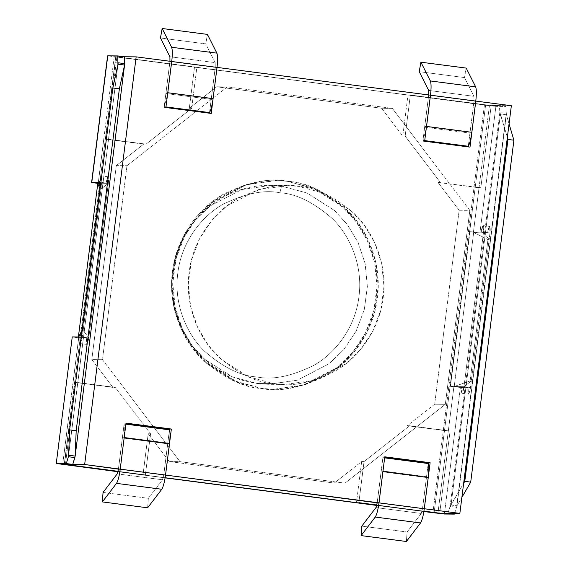 <?xml version="1.0" encoding="UTF-8"?>
<svg xmlns="http://www.w3.org/2000/svg" width="570" height="570" viewBox="0 0 570 570"><rect width="100%" height="100%" fill="white"/><g stroke="black" fill="none" stroke-linecap="round" stroke-linejoin="round"><path stroke-width="0.43" stroke-dasharray="2.85 2.14" d="M78.382 336.97L78.325 337.383M101.011 189.062L99.828 189.055L101.011 189.062L83.156 330.429L101.011 189.062L108.314 183.333L101.011 189.062M78.439 337.754L81.36 338.174L75.753 382.555L115.318 387.422L150.558 433.777L145.371 474.874L142.999 474.853L145.371 474.874L150.558 433.777L148.193 433.756L142.999 474.853L165.136 477.738L142.999 474.853L148.193 433.756L169.333 461.572L334.291 483.054L361.665 461.558L364.038 461.579L409.659 425.747L450.086 431.013L407.286 425.726L448.312 430.998L453.92 386.61L463.994 386.702L483.51 232.19L463.994 386.702L471.29 380.967L489.153 239.607L471.29 380.967L470.107 380.959L487.963 239.592L489.153 239.607L483.51 232.19L473.435 232.097L479.042 187.715L480.824 187.73L491.205 105.543L511.354 105.721L491.205 105.543L410.343 95.012L491.205 105.543L480.824 187.73L438.024 182.443L475.216 187.288L450.471 386.239L469.993 231.719L473.157 232.097L469.609 231.669L473.67 232.503L454.247 386.296L473.67 232.503L487.963 239.592L470.107 380.959L453.642 386.61L450.093 386.189L444.486 430.571L407.286 425.726L434.661 404.23L459.164 210.259L438.024 182.443L440.389 182.464L405.149 136.109L410.343 95.012L407.97 94.99L410.343 95.012L405.149 136.109L402.783 136.088L407.97 94.99L116.009 56.687L196.871 67.217L191.677 108.307L196.871 67.217L194.498 67.196L189.304 108.286L194.498 67.196L407.97 94.99L402.783 136.088L381.636 108.272L216.678 86.79L189.304 108.286L191.677 108.307L146.055 144.139L103.847 138.859L105.621 138.873L116.009 56.687L124.253 56.758L116.009 56.687L105.621 138.873L146.055 144.139L106.49 139.272L80.983 338.124L100.498 183.611L97.962 183.241L100.883 183.654L106.49 139.272L143.683 144.117L116.309 165.614L91.806 359.584L112.953 387.401L73.11 382.142L78.717 337.761L88.792 337.846L83.156 330.429L81.966 330.422L83.156 330.429L88.792 337.846L108.314 183.333L88.792 337.846L78.439 337.754L81.36 338.174L78.717 337.761L73.11 382.142L74.891 382.156L64.51 464.343L74.891 382.156L73.11 382.142L75.753 382.555L81.36 338.174L78.439 337.754L78.339 337.347M126.975 165.713L227.344 86.882L392.303 108.364L469.83 210.359L445.327 404.322L344.957 483.146L179.999 461.672L102.472 359.677L126.975 165.713L102.472 359.677L91.806 359.584L116.309 165.614L126.975 165.713L116.309 165.614L143.683 144.117L146.055 144.139L191.677 108.307L189.304 108.286L216.678 86.79L381.636 108.272L392.303 108.364L227.344 86.882L216.678 86.79L227.344 86.882L126.975 165.713M273.693 383.646C290.394 387.158 310.629 383.111 334.405 371.498C357.155 359.079 379.342 331.184 383.19 297.654C387.799 264.224 373.264 231.541 354.341 213.693C334.219 196.372 315.645 187.266 298.609 186.39C281.915 182.877 261.673 186.924 237.897 198.531C215.147 210.957 192.966 238.851 189.119 272.382C184.502 305.812 199.037 338.487 217.968 356.336C238.082 373.664 256.664 382.762 273.693 383.646L248.627 376.856L221.146 359.342L208.307 345.263L197.669 327.451L190.615 306.453L188.335 283.49L191.399 260.312L199.543 238.802L211.755 220.469L226.568 206.169L258.388 189.682L287.038 185.585L298.609 186.39L323.682 193.18L351.163 210.693L364.002 224.772L374.64 242.585L381.693 263.582L383.973 286.546L380.91 309.724L372.759 331.234L360.554 349.56L345.733 363.867L313.913 380.354L285.271 384.444L273.693 383.646L257.099 383.496L268.677 384.301L297.319 380.204L329.139 363.717L343.959 349.417L356.165 331.084L364.315 309.574L367.379 286.397L365.099 263.433L358.046 242.435L347.408 224.623L334.569 210.544L307.088 193.031L282.022 186.24L270.444 185.442L241.801 189.532L209.974 206.019L195.161 220.326L182.949 238.652L174.805 260.162L171.741 283.34L174.021 306.304L181.075 327.301L191.712 345.114L204.552 359.193L232.033 376.706L257.099 383.496L273.693 383.646M100.79 183.262L108.314 183.333L100.79 183.262L105.942 183.312L100.869 182.649L105.942 183.312L107.987 176.75L108.314 183.333L88.792 337.846L86.754 344.408L86.419 337.825L81.346 337.162L86.419 337.825C85.963 340.931 86.084 343.126 86.775 344.408C87.794 343.147 88.471 340.953 88.792 337.846L82.322 337.005L88.792 337.846L108.314 183.333L101.845 182.486L108.314 183.333C108.77 180.22 108.656 178.025 107.958 176.743C106.939 178.011 106.269 180.198 105.942 183.312L100.79 183.262M103.847 138.859L106.49 139.272L103.847 138.859L98.24 183.241L103.79 138.866L98.232 183.241M361.665 461.558L356.471 502.647L361.665 461.558L334.291 483.054L169.333 461.572L179.999 461.672L344.957 483.146L334.291 483.054L344.957 483.146L445.327 404.322L469.83 210.359L459.164 210.259L434.661 404.23L445.327 404.322L434.661 404.23L407.286 425.726L409.659 425.747L364.038 461.579L358.844 502.669L364.038 461.579L361.665 461.558M450.086 431.013L439.705 513.199L450.086 431.013M423.938 511.147L376.848 505.013L423.938 511.147M115.318 387.422L74.891 382.156L115.318 387.422L112.953 387.401L91.806 359.584L102.472 359.677L179.999 461.672L169.333 461.572L148.193 433.756L150.558 433.777L115.318 387.422M145.371 474.874L118.09 471.319L145.371 474.874M424.308 508.753L377.169 502.833L422.52 508.732L428.22 463.595L422.52 508.732L424.308 508.753M165.549 475.059L118.41 469.139L124.224 423.111L126.02 423.125L124.224 423.111L118.41 469.139L165.549 475.059M171.698 61.496L217.049 67.395L169.91 61.475L164.096 107.502L211.235 113.423L164.096 107.502L165.884 107.516L164.096 107.502L169.91 61.475L171.698 61.496M430.457 95.19L475.808 101.09L474.019 101.075L468.319 146.212L474.019 101.075L430.457 95.19M384.75 457.033L382.983 456.805L377.169 502.833L382.983 456.805L384.75 457.033M426.531 476.698L381.252 470.799L382.912 457.632L384.643 457.86L382.912 457.632L377.212 502.833L422.498 508.732L428.198 463.524L426.445 477.496L381.159 471.604L381.252 470.799L426.531 476.698M209.561 112.518L215.261 67.381L209.561 112.518M165.899 93.516L211.178 99.415L209.518 112.582L215.239 67.381L215.189 62.629L205.749 43.876L207.437 34.4L205.749 43.876L160.469 37.983L205.749 43.876L215.189 62.629L169.91 56.736L215.189 62.629L215.239 67.381L169.953 61.482L164.231 106.683L166.013 92.711L211.292 98.61L211.178 99.415L165.899 93.516M165.963 106.911L164.231 106.683L167.466 95.04L164.231 106.683L165.963 106.911M169.461 429.901L163.761 475.038L169.461 429.901M167.772 443.004L122.493 437.105L124.153 423.938L125.885 424.166L124.153 423.938L118.46 469.139L163.74 475.038L169.44 429.837L163.74 475.038L162.493 479.776L163.74 475.038L118.46 469.139L122.4 437.91L167.687 443.802L122.4 437.91L122.493 437.105L167.772 443.004M424.643 141.21L422.855 141.196L428.668 95.169L422.855 141.196L424.643 141.21M469.993 147.117L422.855 141.196L469.993 147.117M424.657 127.21L469.936 133.109L468.276 146.276L473.998 101.075L473.948 96.323L428.668 90.431L473.948 96.323L464.507 77.57L419.228 71.677L464.507 77.57L473.948 96.323L473.998 101.075L428.711 95.176L422.99 140.377L428.74 94.962L473.998 101.075L470.051 132.304L424.771 126.405L470.051 132.304L469.936 133.109L424.657 127.21M424.721 140.605L422.99 140.377L426.225 128.734L422.99 140.377L424.721 140.605M166.013 92.711L169.953 61.482L215.239 67.381L211.292 98.61L166.013 92.711M466.196 68.087L464.507 77.57L466.196 68.087M103.056 492.423L148.343 498.315L147.63 507.806L148.343 498.315L162.493 479.776L148.343 498.315L103.056 492.423M117.213 473.877L162.493 479.776L117.213 473.877M124.438 435.608L124.153 423.938L124.438 435.608M383.197 469.302L382.912 457.632L383.197 469.302M406.389 541.5L407.101 532.01L421.251 513.47L422.498 508.732L421.251 513.47L407.101 532.01L406.389 541.5M361.815 526.117L407.101 532.01L361.815 526.117M375.972 507.571L421.251 513.47L375.972 507.571M426.445 477.496L422.498 508.732L377.212 502.833L381.159 471.604L426.445 477.496M459.164 210.259L469.83 210.359L392.303 108.364L381.636 108.272L402.783 136.088L405.149 136.109L440.389 182.464L438.024 182.443L459.164 210.259M450.471 386.239L453.92 386.61L450.471 386.239M475.216 187.288L479.042 187.715L473.435 232.097L469.609 231.669L475.216 187.288M62.679 464.336L78.667 337.761L81.36 338.174L80.178 338.16L64.189 464.735L99.693 183.647L100.883 183.654L116.871 57.086L485.597 105.101L114.228 56.672L124.253 56.758L114.228 56.672L116.871 57.086L100.883 183.654L81.36 338.174L100.883 183.654L99.693 183.647L80.178 338.16L81.36 338.174L78.717 337.761L86.419 337.825L78.717 337.761L62.729 464.329L73.11 382.142M100.883 183.654L98.24 183.241L100.883 183.654M450.093 386.189L453.92 386.61L448.312 430.998L444.486 430.571L450.093 386.189L448.904 386.175L468.426 231.662L469.609 231.669L450.093 386.189L485.597 105.101L499.455 105.614L505.918 106.455L495.9 106.369L484.415 105.087L107.759 55.824L484.415 105.087L432.915 512.751L448.904 386.175L453.92 386.61L470.107 380.959L471.29 380.967L463.994 386.702L453.92 386.61L437.931 513.185L453.92 386.61L461.622 386.681L461.949 393.264L463.994 386.702L470.464 387.543L468.419 394.105L468.091 387.522L461.622 386.681L450.093 386.189L434.105 512.758L450.093 386.189M280.005 192.81C295.901 193.629 313.236 202.122 332.018 218.296C349.681 234.954 363.247 265.449 358.943 296.649C355.352 327.95 334.647 353.984 313.407 365.577C291.22 376.414 272.332 380.19 256.742 376.913C240.846 376.093 223.511 367.593 204.73 351.426C187.067 334.768 173.501 304.266 177.811 273.066C181.395 241.773 202.108 215.738 223.34 204.138C245.528 193.308 264.416 189.532 280.005 192.81C264.416 189.532 245.528 193.308 223.34 204.138C202.108 215.738 181.395 241.773 177.811 273.066C173.501 304.266 187.067 334.768 204.73 351.426C223.511 367.593 240.846 376.093 256.742 376.913C272.332 380.19 291.22 376.414 313.407 365.577C334.647 353.984 355.352 327.95 358.943 296.649C363.247 265.449 349.681 234.954 332.018 218.296C313.236 202.122 295.901 193.629 280.005 192.81C280.583 188.841 281.252 186.654 282.022 186.24L307.088 193.031L334.569 210.544L347.408 224.623L358.046 242.435L365.099 263.433L367.379 286.397L364.315 309.574L356.165 331.084L343.959 349.417L329.139 363.717L297.319 380.204L268.677 384.301L257.099 383.496L232.033 376.706L204.552 359.193L191.712 345.114L181.075 327.301L174.021 306.304L171.741 283.34L174.805 260.162L182.949 238.652L195.161 220.326L209.974 206.019L241.801 189.532L270.444 185.442L282.022 186.24C281.252 186.654 280.583 188.841 280.005 192.81M483.51 232.19L489.153 239.607L487.963 239.592L473.157 232.097L483.51 232.19L489.979 233.03L470.464 387.543L463.994 386.702L483.51 232.19L483.182 225.606L481.144 232.168L468.426 231.662L479.904 232.938L487.614 233.009L481.144 232.168L487.614 233.009L489.651 226.447L489.979 233.03L483.51 232.19L463.994 386.702C463.666 389.809 462.997 392.003 461.978 393.264C461.28 391.982 461.166 389.787 461.622 386.681L468.091 387.522C467.628 390.628 467.749 392.83 468.447 394.112C469.466 392.844 470.136 390.657 470.464 387.543L489.979 233.03C490.442 229.924 490.321 227.729 489.63 226.447C488.611 227.708 487.934 229.902 487.614 233.009L479.904 232.938L468.426 231.662L484.415 105.087L495.9 106.369L479.904 232.938L495.9 106.369L505.918 106.455L499.455 105.614L499.819 112.475L507.357 137.349L500.446 113.979L451.048 505.027L456.976 505.839L461.878 497.382L456.976 505.839L506.374 114.791L500.446 113.979L506.374 114.791L509.06 123.868L506.288 113.323L499.819 112.475L450.051 506.431L456.52 507.272L456.976 505.839L451.048 505.027L463.659 483.253L450.051 506.431L451.048 505.027L500.446 113.979L499.819 112.475L506.288 113.323L506.374 114.791L456.976 505.839L506.288 113.323L505.918 106.455L506.288 113.323L456.52 507.272L450.051 506.431L447.956 513.271L450.051 506.431L499.819 112.475L499.455 105.614L485.597 105.101L469.609 231.669L473.435 232.097L489.43 105.528L473.435 232.097L481.144 232.168C481.465 229.055 482.142 226.867 483.161 225.599C483.852 226.881 483.973 229.076 483.51 232.19M423.895 511.425L376.784 505.298L423.895 511.425M165.136 477.738L118.026 471.604L165.136 477.738M117.997 471.739L165.115 477.874L117.997 471.739M376.756 505.433L423.873 511.568L376.756 505.433M81.36 338.174L65.372 464.742L81.36 338.174M288.57 181.367C306.453 182.286 325.954 191.848 347.08 210.038C366.959 228.777 382.214 263.084 377.368 298.188C373.336 333.393 350.037 362.684 326.154 375.73C301.188 387.921 279.941 392.167 262.407 388.483C244.523 387.557 225.015 378.003 203.889 359.805C184.017 341.067 168.756 306.76 173.601 271.655C177.633 236.45 200.932 207.159 224.822 194.114C249.781 181.923 271.035 177.676 288.57 181.367L276.414 180.519L246.333 184.815L212.923 202.136L197.37 217.149L184.545 236.393L175.995 258.98L172.774 283.318L175.175 307.43L182.571 329.474L193.743 348.177L207.224 362.962L236.08 381.351L262.407 388.483L274.562 389.324L304.637 385.028L338.046 367.714L353.607 352.695L366.424 333.45L374.982 310.864L378.195 286.525L375.801 262.414L368.398 240.369L357.226 221.666L343.746 206.882L314.889 188.492L287.38 181.353C269.845 177.662 248.598 181.916 223.632 194.106C199.749 207.145 176.451 236.436 172.418 271.648C167.573 306.745 182.828 341.06 202.706 359.798C223.832 377.988 243.333 387.543 261.217 388.469C278.751 392.16 300.005 387.906 324.964 375.716C348.854 362.677 372.153 333.386 376.186 298.181C381.031 263.076 365.769 228.762 345.897 210.024C324.772 191.834 305.264 182.279 287.38 181.353L313.707 188.485L342.563 206.874L356.043 221.659L367.215 240.355L374.611 262.407L377.012 286.518L373.792 310.849L365.242 333.436L352.417 352.688L336.863 367.7L303.454 385.014L273.372 389.31L261.217 388.469L234.897 381.344L206.041 362.947L192.56 348.17L181.388 329.467L173.985 307.415L171.591 283.304L174.805 258.972L183.362 236.386L196.18 217.134L211.741 202.122L245.15 184.808L275.224 180.512L288.57 181.367M99.693 183.647L115.682 57.078L99.693 183.647L97.833 183.397L99.693 183.647M454.661 513.335L456.52 507.272L454.661 513.335M444.401 514.026L460.389 387.457L468.091 387.522L460.389 387.457L448.904 386.175L460.389 387.457L444.401 514.026M114.228 56.672L98.183 183.248M118.011 64.218L68.614 455.266L118.011 64.218M124.566 65.03L124.659 64.581M74.855 457.575L124.623 63.619L74.855 457.575M117.919 64.659L68.628 454.803L117.919 64.659M80.555 343.446L82.322 337.005L101.845 182.486L101.702 176.03L101.845 182.486L82.322 337.005L80.555 343.446M80.178 338.16L72.248 336.913L80.178 338.16M287.038 185.585L270.444 185.442C223.761 184.003 179.479 221.573 172.888 268.983C169.297 293.158 173.658 315.744 185.977 336.72C205.635 367.123 233.201 382.983 268.677 384.301L285.271 384.444M273.372 389.31L274.562 389.324M275.224 180.512L276.414 180.519M461.949 393.264L468.419 394.105M483.182 225.606L489.651 226.447M118.083 63.747L68.564 455.758M86.754 344.408L80.285 343.567M107.987 176.75L101.517 175.902"/><path stroke-width="0.85" d="M78.325 337.383L97.762 183.533L100.056 189.055L97.762 183.554L78.339 337.347L81.966 330.422L99.828 189.055L82.201 330.422L78.339 337.347L97.762 183.554L100.79 183.262L98.24 183.241L100.883 183.654L97.962 183.241M64.51 464.343L84.652 464.522L136.152 56.865L124.253 56.758L136.152 56.865L171.698 61.496L136.152 56.865L84.652 464.522L64.51 464.343L118.09 471.319L64.51 464.343M356.471 502.647L165.136 477.738L356.471 502.647M439.705 513.199L423.938 511.147L439.705 513.199L459.855 513.378L424.308 508.753L459.855 513.378L439.705 513.199M376.848 505.013L358.844 502.669L376.848 505.013M377.212 502.833L165.514 475.059L378.957 502.847L384.779 456.819L430.122 462.726L424.308 508.753L430.122 462.726L384.779 456.819L378.957 502.847L377.169 502.833L375.972 507.571L361.815 526.117L361.102 535.601L375.26 517.061C376.77 514.689 378.017 509.951 378.993 502.847L383.197 469.302L382.94 471.618L428.22 477.518L424.272 508.746C423.296 515.85 422.049 520.588 420.539 522.954L406.389 541.5L361.102 535.601L361.815 526.117L375.972 507.571L377.212 502.833M118.46 469.139L84.652 464.522L120.206 469.153L126.02 423.125L171.363 429.032L165.549 475.059L171.363 429.032L169.575 429.018L169.461 429.901L169.575 429.018L171.363 429.032L126.02 423.125L120.206 469.153L118.41 469.139L117.213 473.877L103.056 492.423L117.213 473.877L118.46 469.139M217.013 67.395L430.457 95.19L217.049 67.395L211.235 113.423L165.884 107.516L171.698 61.496L165.884 107.516L211.235 113.423L217.013 67.395L213.073 98.624C212.154 105.365 210.964 110.017 209.518 112.582L165.963 106.911L209.518 112.582C210.964 110.017 212.154 105.365 213.073 98.624L167.787 92.732L171.734 61.496C172.553 54.392 172.503 49.647 171.599 47.253L162.151 28.5L160.469 37.983L169.91 56.736L169.953 61.482L169.91 56.736L160.469 37.983L162.151 28.5L207.437 34.4L216.878 53.145C217.79 55.539 217.833 60.292 217.013 67.395C217.833 60.292 217.79 55.539 216.878 53.145L207.437 34.4L162.151 28.5L171.599 47.253L216.878 53.145L171.599 47.253C172.503 49.647 172.553 54.392 171.734 61.496L217.013 67.395L171.734 61.496L167.466 95.04L167.787 92.732L213.073 98.624L217.013 67.395M475.772 101.09L511.354 105.721L459.855 513.378L511.354 105.721L475.808 101.09L469.993 147.117L424.643 141.21L430.457 95.19L424.643 141.21L469.993 147.117L475.772 101.09L471.832 132.318C470.913 139.059 469.723 143.711 468.276 146.276L424.721 140.605L468.276 146.276C469.723 143.711 470.913 139.059 471.832 132.318L475.772 101.09C476.591 93.979 476.549 89.233 475.636 86.84C476.549 89.233 476.591 93.979 475.772 101.09L430.493 95.19C431.312 88.086 431.262 83.334 430.357 80.947L420.909 62.194L466.196 68.087L475.636 86.84L466.196 68.087L420.909 62.194L419.228 71.677L420.909 62.194L430.357 80.947L475.636 86.84L430.357 80.947C431.262 83.334 431.312 88.086 430.493 95.19L475.772 101.09M428.22 463.595L428.334 462.712L384.75 457.033L430.122 462.726L428.334 462.712L428.22 463.595M384.643 457.86L428.198 463.524C428.996 466.11 429.003 470.777 428.22 477.518C429.003 470.777 428.996 466.11 428.198 463.524L384.643 457.86M209.475 113.195L209.561 112.518L209.475 113.195M125.991 423.339L169.575 429.018L125.991 423.339M125.885 424.166L169.44 429.837C170.238 432.416 170.245 437.083 169.461 443.823L165.521 475.052C164.538 482.156 163.291 486.894 161.787 489.267L147.63 507.806L102.343 501.914L103.056 492.423L102.343 501.914L116.501 483.367C118.011 480.995 119.258 476.264 120.234 469.153L124.438 435.608L120.234 469.153C119.258 476.264 118.011 480.995 116.501 483.367L102.343 501.914L147.63 507.806L161.787 489.267L116.501 483.367L161.787 489.267C163.291 486.894 164.538 482.156 165.521 475.052L120.234 469.153L165.521 475.052L169.461 443.823L124.182 437.924L169.461 443.823C170.245 437.083 170.238 432.416 169.44 429.837L125.885 424.166M468.319 146.212L468.234 146.889L468.319 146.212M426.225 128.734L430.493 95.19L426.545 126.426L471.832 132.318L426.545 126.426L426.225 128.734M419.228 71.677L428.668 90.431L428.711 95.176L428.668 90.431L419.228 71.677M420.539 522.954L375.26 517.061L361.102 535.601L406.389 541.5L420.539 522.954C422.049 520.588 423.296 515.85 424.272 508.746L378.993 502.847C378.017 509.951 376.77 514.689 375.26 517.061L420.539 522.954M428.22 477.518L382.94 471.618L378.993 502.847L424.272 508.746L428.22 477.518M98.232 183.241L100.79 183.262L98.183 183.248M434.105 512.758L423.895 511.425L434.105 512.758M376.784 505.298L165.136 477.738L376.784 505.298M118.011 64.218L118.154 62.778L124.623 63.619L124.566 65.03L75.162 456.086L74.855 457.575L68.386 456.734L68.628 454.803L68.386 456.734L68.614 455.266L68.386 456.734L74.855 457.575L72.753 464.415L62.729 464.329L118.026 471.604L62.729 464.329L72.753 464.415L66.284 463.574L56.259 463.488L117.997 471.739L56.259 463.488L66.284 463.574L72.753 464.415L75.162 456.086L76.188 430.721L119.379 88.813L112.824 88.001L69.633 429.908L76.188 430.721L69.633 429.908L68.614 455.266L75.162 456.086L124.566 65.03L118.011 64.218L112.824 88.001L119.379 88.813L124.566 65.03L119.379 88.813L76.188 430.721L75.162 456.086L68.614 455.266L69.633 429.908L112.824 88.001L118.011 64.218L124.566 65.03L124.623 63.619L118.154 62.778L118.083 63.747M165.115 477.874L376.756 505.433L165.115 477.874M423.873 511.568L444.401 514.026L454.425 514.119L447.956 513.271L437.931 513.185L447.956 513.271L454.425 514.119L454.661 513.335L454.425 514.119L444.401 514.026L423.873 511.568M107.751 55.903L117.783 55.917L124.253 56.758L117.783 55.917L117.919 64.659L117.783 55.917L107.595 55.846L91.606 182.414L97.833 183.397L91.606 182.414M513.905 140.227L507.97 139.415L464.778 481.322L470.706 482.135L513.905 140.227L509.06 123.868L513.905 140.227L470.706 482.135L464.778 481.322L463.659 483.253L464.778 481.322L507.97 139.415L513.905 140.227M461.878 497.382L470.706 482.135L461.878 497.382M507.357 137.349L507.97 139.415L507.357 137.349M100.869 182.649L91.77 182.4L107.759 55.824L91.77 182.4L100.869 182.649M75.162 456.086L124.566 65.03M68.564 455.758L68.614 455.266M68.386 456.734L66.284 463.574L68.386 456.734M81.346 337.162L79.957 336.984L80.285 343.567L79.957 336.984L72.248 336.913L56.259 463.488L72.248 336.913L81.346 337.162M101.702 176.03L99.472 182.464L101.702 176.03M124.623 63.619L124.253 56.758L124.623 63.619M72.24 336.991L56.259 463.488"/></g></svg>
